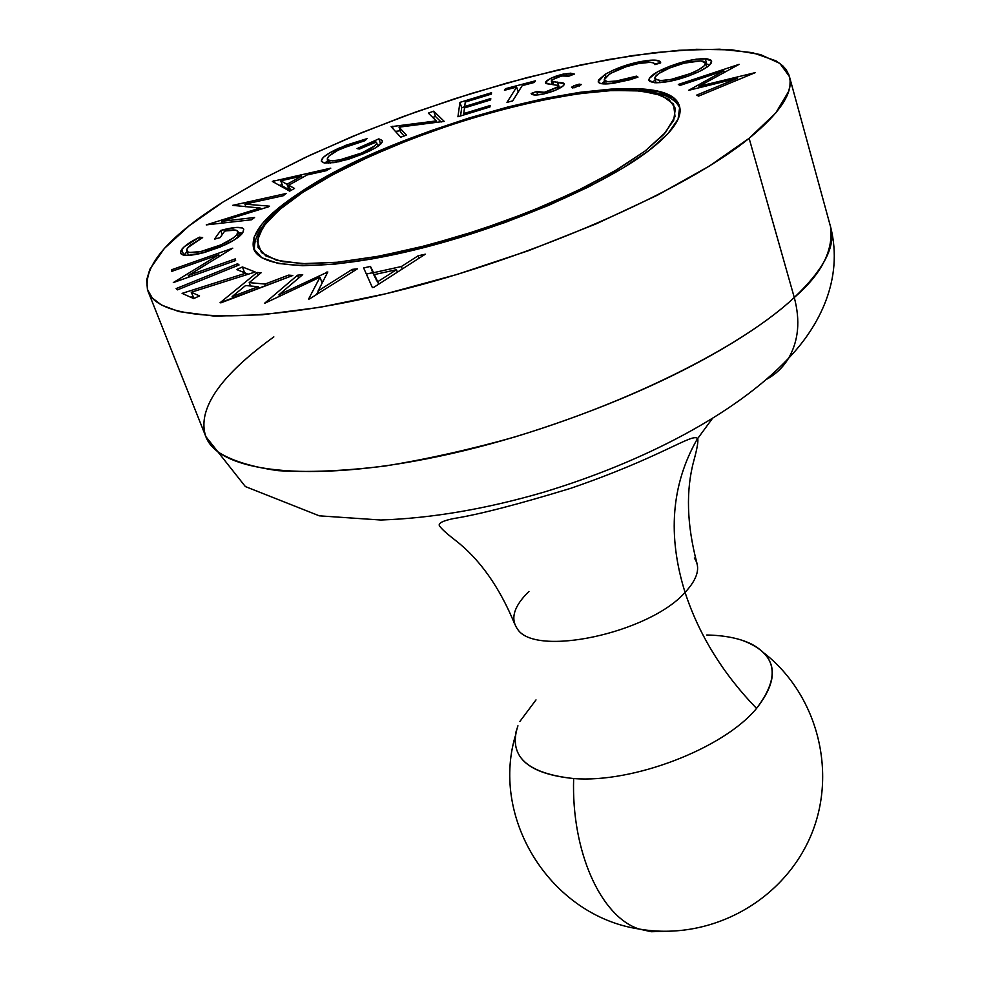 <?xml version="1.0" encoding="UTF-8"?>
<svg xmlns="http://www.w3.org/2000/svg" width="981" height="981" viewBox="0 0 981 981"><rect width="100%" height="100%" fill="white"/><g stroke="black" fill="none" stroke-linecap="round" stroke-linejoin="round"><path stroke-width="1.47" d="M645.216 150.915L614.572 171.135L575.099 191.92L528.98 212.006L479.01 230.106L428.305 245.078L380.076 255.992L337.219 262.258L302.16 263.656L276.593 260.296L261.498 252.595L257.12 241.154L263.116 226.77L278.678 210.265L302.639 192.472L281.24 208.095L266.158 222.81L258.187 236.065L257.978 247.298L265.9 255.955L282.038 261.571L306.047 263.754L337.219 262.258L374.362 257.034L415.895 248.205L459.905 236.139L504.283 221.375L546.883 204.637L585.682 186.733L618.925 168.548L645.216 150.915L663.634 134.605L673.702 120.258L675.369 108.388L668.956 99.351L655.087 93.354L634.597 90.473L608.441 90.669L577.711 93.833L543.523 99.768L507.018 108.229L469.335 118.909L431.615 131.466L394.975 145.531L360.554 160.688L329.42 176.494L302.639 192.472L333.626 174.213L370.095 156.273L410.475 139.339L453.112 124.084L496.325 111.061L538.422 100.835L577.711 93.833L612.487 90.46L641.071 90.975L661.905 95.549L673.579 104.158L675.026 116.604L665.584 132.423L645.216 150.915M712.243 418.728L697.086 439.365C671.335 484.675 667.325 535.687 685.069 592.414C649.042 633.309 534.351 657.601 517.355 628.846C534.351 657.601 649.042 633.309 685.069 592.414C667.325 535.687 671.335 484.675 697.086 439.365L712.243 418.728M694.303 558.017C700.814 567.276 697.736 578.741 685.069 592.414C697.736 578.741 700.814 567.276 694.303 558.017M299.487 192.852C407.176 119.253 667.105 56.677 679.514 106.402C682.702 117.512 672.561 132.19 649.091 150.436L622.273 168.45L588.342 187.04L548.71 205.348L505.154 222.454L459.795 237.549L414.804 249.885L372.363 258.886L334.435 264.208L302.626 265.716L278.15 263.46L261.743 257.696L253.723 248.831L254.005 237.353L262.197 223.803L277.635 208.781L299.487 192.852L326.82 176.568L358.568 160.455L393.663 145.016L430.99 130.681L469.421 117.892L507.815 107.015L545.019 98.382L579.869 92.324L611.224 89.075L637.92 88.854L658.889 91.773L673.089 97.867L679.698 107.064L678.067 119.167L667.853 133.784L649.091 150.436C603.364 185.642 504.209 228.168 414.889 249.861C325.422 271.676 260.885 269.689 253.736 248.867C249.836 234.14 265.091 215.477 299.487 192.852L299.941 194.079L299.487 192.852M749.116 138.309C684.395 191.013 532.818 257.684 394.607 291.627C256.176 325.802 158.812 322.05 147.972 291.124C142 267.298 166.954 237.635 222.846 202.147L189.21 225.777L164.403 248.414L149.86 269.223L146.66 279.941L147.432 289.603L152.337 298.016L161.497 305.042L178.959 311.59L214.532 316.14L262.234 314.778L320.358 307.249L386.318 293.65L456.815 274.521L528.085 250.829L596.24 223.84L657.675 195.06L709.361 166.059L749.116 138.309L775.689 113.06L788.687 91.331L789.938 85.85L790.134 80.761L788.908 74.887L786.1 69.602L782.752 65.801L775.959 60.834L752.513 52.655L719.637 49.197L679.011 50.276L632.291 55.61L581.071 64.869L526.944 77.622L471.383 93.477L415.858 111.969L361.793 132.619L310.634 154.912L263.828 178.297L222.846 202.147L261.228 179.695L304.858 157.634L352.486 136.457L402.897 116.665L454.914 98.676L507.336 82.907L558.962 69.737L608.551 59.522L654.842 52.606L696.485 49.295L732.133 49.884L760.385 54.544L779.895 63.422L789.411 76.506C793.801 92.067 780.373 112.68 749.116 138.309L794.279 297.513L749.116 138.309M147.972 291.124L205.802 436.533C219.143 473.541 316.655 484.283 451.922 453.504C587.006 422.97 733.089 355.097 794.279 297.513C759.895 330.057 669.716 389.396 514.694 437.011C471.027 449.335 427.912 458.998 385.337 465.987C344.539 470.99 308.782 472.548 278.052 470.659C251.234 466.858 231.099 460.543 217.659 451.714L205.802 436.533C194.25 401.609 238.15 362.676 273.846 336.888M706.749 635.001C724.787 635.357 739.649 638.349 751.348 643.99C777.492 658.079 779.221 679.551 756.535 708.417C723.917 748.344 633.003 783.402 573.652 778.546C571.224 851.533 600.948 916.941 639.122 929.032L651.274 931.729L663.536 931.361L651.274 931.729L639.122 929.032C600.948 916.941 571.224 851.52 573.652 778.546C526.466 773.42 507.888 755.836 517.943 725.781M741.317 640.017C776.511 652.721 781.587 675.529 756.535 708.417C722.813 673.506 698.987 634.842 685.069 592.414C698.987 634.842 722.813 673.506 756.535 708.417C723.917 748.344 633.003 783.402 573.652 778.546C529.605 774.07 510.451 758.215 516.202 730.98M766.897 379.12C775.971 374.141 783.243 367.102 788.687 358.028C798.559 340.763 800.422 320.591 794.279 297.513C800.422 320.591 798.559 340.763 788.687 358.028C783.243 367.102 775.971 374.141 766.897 379.12M654.744 82.747L649.667 81.398L649.385 78.37L657.405 71.92L670.072 66.156L685.008 61.435L696.338 59.167L706.958 58.811L710.649 59.902L711.605 61.178L709.827 64.82L707.154 67.039L698.595 71.834L687.411 76.444L669.079 81.472L654.744 82.747C667.239 82.87 681.856 79.228 698.595 71.834C707.718 67.419 712.047 63.839 711.581 61.08L705.241 58.664C692.66 58.762 678.251 62.392 662.028 69.565L662.543 71.306L662.028 69.565C652.868 73.98 648.527 77.597 648.981 80.405L654.744 82.747M574.155 87.787L571.567 87.383L574.069 85.654L579.464 84.133L581.255 84.648L574.155 87.787L581.267 84.464L578.655 84.256L572.119 86.757L572.487 87.934L572.119 86.757L571.555 87.567L574.155 87.787M506.981 102.367L516.644 87.088L504.455 90.289L505.497 88.682L535.405 80.822L534.424 82.429L522.211 85.629L512.658 100.896L506.981 102.367L512.658 100.896L522.211 85.629L534.424 82.429L535.405 80.822L505.497 88.682L504.455 90.289L516.644 87.088L518.226 92.006L516.644 87.088L506.981 102.367M399.059 127.15L406.441 135.133L400.714 137.217L391.112 126.672L436.275 120.908L428.354 113.109L433.688 111.172L444.197 121.362L399.059 127.15L444.197 121.362L433.688 111.172L428.354 113.109L436.275 120.908L391.112 126.672L400.714 137.217L406.441 135.133L399.059 127.15L400.873 132.46L399.059 127.15M289.665 191.148L272.338 181.411L330.781 168.156L326.256 170.694L307.078 174.974L288.696 185.201L294.496 188.45L289.665 191.148L294.496 188.45L288.696 185.201L307.078 174.974L326.256 170.694L330.781 168.156L272.338 181.411L289.665 191.148M186.464 252.289L183.803 255.17L181.644 249.517L180.516 253.208C182.491 256.311 190.314 256.102 203.987 252.608L187.886 255.403L182.454 254.802L180.529 253.257L180.97 250.572L184.269 246.721L199.56 237.169L202.65 237.586L189.725 245.544L186.611 249.517L187.763 251.823L189.701 252.448L200.578 251.614L221.032 244.833L233.135 238.064L236.593 234.986L238.052 231.651L236.078 230.216L226.452 230.793L224.612 231.197L220.1 237.623L214.496 239.156L220.651 230.461L236.188 227.42L242.43 227.997L243.717 229.113L242.822 232.62L234.508 239.818L220.431 246.942L203.987 252.608L225.569 244.637C234.827 240.137 240.578 236.139 242.822 232.62L243.766 229.223C241.522 226.439 233.809 226.856 220.651 230.461L214.496 239.156L220.1 237.623L224.612 231.197C232.485 229.456 236.948 229.554 238.003 231.504L237.304 234.067C232.374 239.965 221.743 245.422 205.397 250.449C194.263 253.245 188.009 253.319 186.66 250.658L187.432 247.886L202.65 237.586L199.56 237.169C190.498 241.694 184.538 245.802 181.644 249.517L183.827 255.121L187.089 251.761M237.586 263.754L239.07 264.968L177.487 289.849L176.151 288.573L237.586 263.754L176.151 288.573L177.487 289.849L239.07 264.968L237.586 263.754L238.187 265.324L237.586 263.754M292.804 275.477L220.063 302.737L257.169 272.46L261.069 272.792L249.199 282.626L265.054 284.061L288.598 275.121L292.804 275.477L288.598 275.121L265.054 284.061L249.199 282.626L261.069 272.792L257.169 272.46L220.063 302.737L220.946 302.835L292.804 275.477M425.325 254.189L373.957 287.237L372.375 287.58L363.632 267.936L370.475 266.415L373.577 272.693L401.376 266.525L418.127 255.796L425.325 254.189L418.127 255.796L401.376 266.525L373.577 272.693L370.475 266.415L363.632 267.936L372.375 287.58L373.957 287.237L425.325 254.189M318.102 290.94L352.204 269.383L357.415 268.831L309.493 298.96L308.61 299.058L320.002 277.194L264.404 303.423L297.55 275.195L302.7 274.643L278.947 294.754L327.813 271.97L318.102 290.94L327.813 271.97L278.947 294.754L302.7 274.643L297.55 275.195L264.404 303.423L320.002 277.194L308.61 299.058L309.493 298.96L357.415 268.831L352.204 269.383L353.001 271.602L352.204 269.383L318.102 290.94L318.874 293.061L318.102 290.94M255.207 272.007L191.246 292.252L199.56 295.943L193.674 298.567L182.11 293.368L245.765 273.172L236.654 269.53L242.43 266.955L255.207 272.007L242.43 266.955L236.654 269.53L245.765 273.172L182.11 293.368L193.674 298.567L199.56 295.943L191.246 292.252L194.042 298.408L191.246 292.252L255.207 272.007M188.242 275.514L235.244 258.91L235.636 260.554L173.294 282.589L218.751 254.778L171.798 271.357L171.589 269.775L232.767 248.181L188.242 275.514L232.767 248.181L171.589 269.775L171.798 271.357L218.751 254.778L173.294 282.589L235.636 260.554L235.244 258.91L188.242 275.514L188.855 277.083L188.242 275.514M221.681 221.326L254.582 217.488L251.565 219.781L206.268 224.894L260.124 208.009L232.632 205.36L286.182 193.478L283.227 195.734L244.907 204.146L269.481 206.169L268.708 206.758L221.681 221.326L268.708 206.758L269.481 206.169L244.907 204.146L283.227 195.734L286.182 193.478L232.632 205.36L260.124 208.009L206.268 224.894L251.565 219.781L254.582 217.488L221.681 221.326L222.356 223.079L221.681 221.326M324.135 162.969L321.29 160.994L323.24 157.426L329.665 152.852L345.999 145.237L367.066 138.628L364.981 140.688L353.332 144.023L337.771 150.351L328.978 156.016L327.249 158.934L327.838 159.94L332.044 160.774L339.647 159.903L361.817 152.938L374.693 145.875L376.667 143.373L376.14 142.11L359.438 149.038L357.047 148.597L378.838 138.861L382.234 140.442L382.271 142.049L375.343 147.923L362.798 154.005L348.476 159.241L334.165 162.638L324.135 162.969L338.752 161.779L366.023 152.595C377.047 147.677 382.504 143.729 382.382 140.761L378.838 138.861L357.047 148.597L359.438 149.038L375.6 141.816L376.643 142.736C376.643 145.102 372.351 148.217 363.767 152.08C349.224 158.284 337.783 161.105 329.432 160.565L327.323 159.278C327.176 156.531 332.019 152.913 341.879 148.401L364.981 140.688L367.066 138.628L339.316 148.021L339.794 149.37L339.316 148.021C327.09 153.526 321.106 157.953 321.363 161.301L324.135 162.969M489.973 106.954L457.931 116.751L459.942 102.38L491.53 92.704L491.407 94.078L465.276 102.085L464.687 106.512L490.77 98.529L490.635 99.915L464.504 107.91L463.755 113.588L490.108 105.531L489.973 106.954L490.108 105.531L463.755 113.588L464.504 107.91L490.635 99.915L490.77 98.529L464.687 106.512L465.276 102.085L491.407 94.078L491.53 92.704L459.942 102.38L457.931 116.751L489.973 106.954M563.572 85.605L555.209 90.326L544.578 93.759L536.239 95.059L531.138 93.465L536.656 91.515L538.863 92.717L545.461 92.104L556.865 87.616L558.103 86.426L557.809 85.396L546.748 83.716L545.608 83.103L545.657 81.95L550.93 78.247L562.272 74.323L570.684 73.17L574.375 74.078L568.87 76.175L566.393 75.463L560.065 76.322L551.8 79.952L551.359 81.092L552.659 81.681L563.131 82.919L564.369 84.145L563.572 85.605L564.333 83.888L551.297 80.982L551.8 79.952L561.488 75.978L568.87 76.175L574.375 74.078L563.535 74.029C555.577 75.917 549.814 78.308 546.27 81.215L545.473 82.845L546.123 83.495L557.809 85.396L557.723 86.904L544.504 92.312L536.656 91.515L531.138 93.465C531.812 95.292 535.798 95.5 543.094 94.102C552.426 91.895 559.256 89.063 563.572 85.605M605.118 74.348L614.118 69.712L637.343 62.208L654.548 60.123L659.931 61.325L660.691 62.919L654.928 64.636L653.395 62.882L649.986 62.33L638.153 63.581L626.123 66.757L611.138 73.109L604.983 77.609L604.345 80.258L607.668 81.619L619.305 80.785L636.473 76.15L637.993 77.119L629.728 79.804L613.186 83.324L600.863 83.581L598.447 82.355L598.398 80.135L605.118 74.348L598.177 81.828C599.133 83.814 603.303 84.403 610.673 83.618L637.993 77.119L636.473 76.15L614.364 81.472C608.257 82.11 604.848 81.57 604.161 79.866L609.544 74.053C619.992 68.167 631.654 64.354 644.529 62.588C650.685 61.938 654.119 62.465 654.854 64.182L660.654 62.318C659.698 60.246 655.455 59.633 647.914 60.454L648.466 62.318L647.914 60.454C632.279 62.514 618.018 67.149 605.118 74.348L605.841 76.726L605.118 74.348M723.843 70.853L680.017 85.433L678.325 84.452L739.147 64.329L698.938 86.303L755.382 72.594L698.558 96.126L696.743 95.083L737.442 78.321L688.539 90.35L723.843 70.853L688.539 90.35L737.442 78.321L696.743 95.083L698.558 96.126L755.382 72.594L698.938 86.303L739.147 64.329L678.325 84.452L680.017 85.433L723.843 70.853L724.346 72.631L723.843 70.853M789.411 76.506L830.735 227.433C833.261 251.124 821.109 274.484 794.279 297.513C823.807 269.493 835.959 246.133 830.735 227.433C843.685 279.291 819.258 326.391 788.516 358.323C735.652 414.19 643.021 462.1 543.548 492.254C486.049 508.992 431.799 518.25 380.787 520.016L319.315 515.834L245.373 486.576L205.802 436.533M528.967 591.433C514.032 606 510.157 618.459 517.355 628.846M519.905 721.427L536.006 699.894M366.367 274.067L372.694 272.669L370.475 266.415L375.944 278.972L372.694 272.669L366.367 274.067M402.247 269.027L401.376 266.525L402.247 269.027M418.985 258.261L418.127 255.796L418.985 258.261M376.643 280.897L374.386 274.582L376.643 280.897M377.722 281.719L374.386 274.582L396.496 269.689L397.366 272.178L396.496 269.689L377.722 281.719L378.617 284.232L377.722 281.719L396.496 269.689L374.386 274.582L377.722 281.719M316.507 294.545L318.212 291.247L316.507 294.545M322.148 283.043L320.002 277.194L322.148 283.043M298.616 278.101L297.55 275.195L298.616 278.101M279.597 296.495L278.947 294.754L279.597 296.495M321.645 281.67L323.24 280.909L321.645 281.67M327.016 273.552L326.489 272.117L327.016 273.552M258.187 275.183L257.169 272.46L258.187 275.183M250.462 285.986L249.199 282.626L250.462 285.986M265.704 285.79L265.054 284.061L265.704 285.79M289.236 276.826L288.598 275.121L289.236 276.826M232.129 296.593L245.606 285.532L258.162 286.71L258.812 288.414L258.162 286.71L232.129 296.593L232.791 298.322L232.129 296.593L258.162 286.71L245.606 285.532L232.129 296.593M190.792 297.28L192.938 296.593L190.792 297.28M246.39 274.803L245.765 273.172L246.39 274.803M244.612 272.718L242.43 266.955L244.612 272.718M245.826 273.319L248.132 274.251L245.826 273.319M219.462 256.63L218.751 254.778L219.462 256.63M172.153 271.222L171.589 269.775L172.153 271.222M200.21 238.837L199.56 237.169L200.21 238.837M206.01 252.031L205.397 250.449L206.01 252.031M238.444 237.083L237.304 234.067L238.444 237.083M222.221 234.594L220.651 230.461L222.221 234.594M238.579 233L242.479 233.086L238.579 233M238.199 235.832L239.389 236.298M260.59 209.272L260.124 208.009L260.59 209.272M245.924 206.844L244.907 204.146L245.924 206.844M273.907 182.294L273.368 180.847L273.907 182.294M279.315 185.335L282.172 184.698L279.315 185.335M290.67 190.584L288.696 185.201L290.67 190.584M282.712 186.169L288.966 189.701L290.118 189.063L288.966 189.701L286.979 184.281L288.966 189.701L282.712 186.169L280.738 180.786L301.547 176.188L302.111 177.733L301.547 176.188L286.979 184.281L280.738 180.786L282.712 186.169M330.352 163.116L329.432 160.565L330.352 163.116M364.233 153.392L363.767 152.08L364.233 153.392M377.624 145.58L380.518 144.281L377.624 145.58M380.665 144.133L378.838 138.861L380.665 144.133M324.821 163.079L327.789 160.59L324.834 163.079M393.246 129.014L392.29 126.242L393.246 129.014M395.392 131.368L400.297 130.792L395.392 131.368M436.827 122.564L436.275 120.908L436.827 122.564M432.756 117.45L435.466 116.457L433.688 111.172L435.466 116.457L441.168 122.036L435.466 116.457L432.756 117.45M400.873 132.46L404.111 135.979L400.873 132.46M460.567 115.942L461.695 107.677L459.942 102.38L461.695 107.677L464.761 106.745L461.695 107.677L460.567 115.942M465.092 107.738L464.687 106.512L465.092 107.738M464.172 114.851L463.755 113.588L464.172 114.851M505.902 89.909L505.497 88.682L505.902 89.909M517.956 91.184L518.888 90.951L517.956 91.184M537.76 94.961L536.656 91.515L537.76 94.961M544.933 93.673L544.504 92.312L544.933 93.673M558.361 88.928L557.723 86.904L558.361 88.928M547.079 83.777L546.27 81.215L547.079 83.777M551.347 84.28L552.205 83.826M564.014 75.549L563.535 74.029L564.014 75.549M553.542 84.464L552.659 81.681L553.542 84.464M558.716 87.468L557.6 82.085L559.305 87.505L560.813 87.628L559.28 87.505M579.244 86.144L578.655 84.256L579.244 86.144M614.854 83.091L614.364 81.472L614.854 83.091M636.89 77.511L636.473 76.15L636.89 77.511M601.574 83.716L604.59 81.288L601.574 83.716M606.099 83.925L606.663 83.127M705.903 64.292L706.86 64.329L705.241 58.664L706.86 64.329L709.937 64.709L705.903 64.292M652.267 82.429L655.234 79.927M700.716 60.896L705.511 62.919C705.854 65.151 702.335 68.045 694.965 71.601L695.455 73.281L694.965 71.601C681.415 77.609 669.557 80.577 659.379 80.491L660.041 82.735L659.379 80.491L654.867 78.639C654.486 76.359 658.055 73.403 665.547 69.798C678.705 63.961 690.428 60.994 700.716 60.896L684.223 63.164L669.802 67.922L658.754 73.563L655.234 76.91L655.345 79.375L660.912 80.552L671.041 79.436L690.636 73.526L698.754 69.663L704.051 65.96L705.486 62.858L703.218 61.251L700.716 60.896M699.33 87.701L698.938 86.303L699.33 87.701M737.871 79.841L737.442 78.321L737.871 79.841M286.979 184.281L301.547 176.188L280.738 180.786L286.979 184.281M254.619 250.756C252.497 233.969 268.034 214.79 301.228 193.22M679.956 108.45C658.226 57.499 409.052 121.203 302.258 192.546M696.89 563.02C686.737 524.394 685.756 490.157 693.935 460.31C696.89 449.531 698.19 442.468 697.834 439.12L697.589 438.544C692.623 432.695 662.285 456.864 570.574 488.366C517.33 504.59 478.372 514.657 453.7 518.532C443.081 520.727 438.299 523.081 439.341 525.608C441.033 528.452 446.196 533.21 454.841 539.881C479.451 558.765 499.39 586.797 514.669 623.99M764.273 653.211C818.645 695.897 838.522 775.885 809.018 839.859C779.355 903.93 707.755 940.975 639.122 929.032C551.53 915.911 490.843 820.091 515.123 736.572M186.66 250.658L188.487 255.379M238.003 231.504L239.707 236.016M327.323 159.302L328.733 163.226M376.655 142.797L377.881 146.328M558.214 85.862L559.06 88.584M551.297 80.982L552.364 84.354M604.173 79.915L605.4 83.937M705.511 62.919L706.774 67.309M654.879 78.725L656.105 82.821"/></g></svg>
